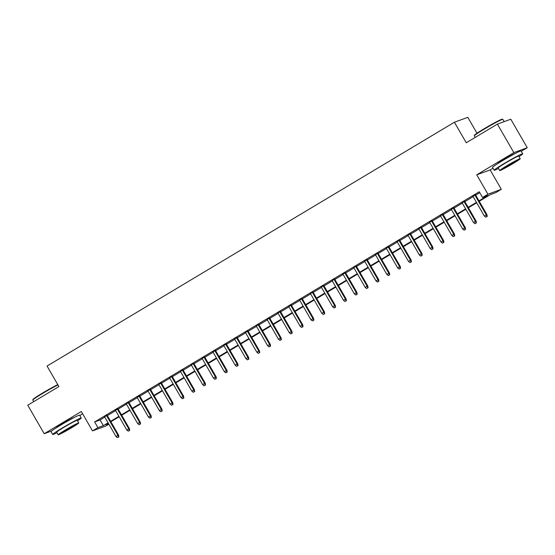 <?xml version="1.0" encoding="UTF-8"?>
<svg xmlns="http://www.w3.org/2000/svg" width="555" height="555" viewBox="0 0 555 555"><rect width="100%" height="100%" fill="white"/><g stroke="black" fill="none" stroke-linecap="round" stroke-linejoin="round"><path stroke-width="0.83" d="M73.877 417.679A10.281 0.534 150 0 0 62.16 423.867A10.281 0.534 150 0 0 56.076 427.96M515.366 153.451A10.281 0.534 150 0 0 503.649 159.632A10.281 0.534 150 0 0 497.564 163.725M108.877 424.193L105.894 425.983L92.505 430.895L97.923 427.648L103.348 425.657L108.086 422.82M79.795 415.522L82.646 413.815M476.981 133.235L467.796 117.334L454.406 122.239L47.05 366.05L58.899 386.571L27.75 405.212L44.206 433.719L51.622 430.999M454.406 122.239L466.256 142.767L497.405 124.119L510.794 119.214L527.25 147.713L513.861 152.625L476.752 174.832L487.942 194.215L501.331 189.304L495.92 192.55L490.488 194.541L479.236 201.278M476.752 174.832L490.141 169.927L492.993 168.22M521.277 151.286L527.25 147.713M490.141 169.927L501.331 189.304M497.405 124.119L513.861 152.625M107.143 415.279L104.611 416.798M117.979 408.792L115.44 410.312M128.816 402.306L126.276 403.825M139.645 395.826L137.113 397.345M150.481 389.339L147.942 390.859M161.318 382.853L158.779 384.372M172.147 376.373L169.615 377.893M182.983 369.887L180.444 371.406M193.813 363.4L191.281 364.919M204.649 356.921L202.11 358.44M215.486 350.434L212.947 351.953M226.315 343.947L223.783 345.467M237.151 337.468L234.612 338.987M247.988 330.981L245.449 332.5M258.817 324.495L256.285 326.014M269.654 318.015L267.115 319.534M280.49 311.528L277.951 313.048M291.32 305.042L288.787 306.561M302.156 298.562L299.617 300.082M312.992 292.076L310.453 293.595M323.822 285.589L321.289 287.108M334.658 279.109L332.119 280.629M345.494 272.623L342.955 274.142M356.324 266.136L353.792 267.656M367.16 259.657L364.621 261.176M377.997 253.17L375.458 254.689M388.826 246.684L386.294 248.203M399.662 240.204L397.123 241.723M410.499 233.717L407.96 235.237M421.328 227.231L418.796 228.75M432.165 220.751L429.625 222.271M443.001 214.265L440.462 215.784M453.83 207.778L451.298 209.297M464.667 201.299L462.128 202.818M478.979 200.841L487.956 195.471L482.531 197.462L479.236 191.759L94.627 421.953L100.06 419.962L104.798 417.124M107.33 415.605L115.627 410.638M118.166 409.118L126.464 404.151M129.003 402.639L137.3 397.671M139.832 396.152L148.13 391.185M150.669 389.665L158.966 384.698M161.505 383.186L169.802 378.219M172.334 376.699L180.632 371.732M183.171 370.213L191.468 365.245M194.007 363.733L202.304 358.766M204.837 357.247L213.134 352.279M215.673 350.76L223.97 345.793M226.509 344.28L234.807 339.313M237.339 337.794L245.636 332.827M248.175 331.307L256.472 326.34M259.012 324.828L267.309 319.86M269.841 318.341L278.138 313.374M280.677 311.854L288.975 306.887M291.514 305.375L299.811 300.408M302.343 298.888L310.64 293.921M313.18 292.402L321.477 287.435M324.016 285.922L332.313 280.955M334.845 279.436L343.143 274.468M345.682 272.949L353.979 267.982M356.518 266.469L364.815 261.502M367.348 259.983L375.645 255.016M378.184 253.496L386.481 248.529M389.02 247.017L397.318 242.049M399.85 240.53L408.147 235.563M410.686 234.043L418.983 229.076M421.522 227.564L429.82 222.597M432.352 221.077L440.649 216.11M443.188 214.591L451.486 209.624M454.018 208.111L462.315 203.144M464.854 201.625L473.151 196.657M475.69 195.138L479.777 192.696M475.503 194.812L472.964 196.331M92.505 430.895L81.314 411.512L44.206 433.719M94.627 421.953L97.923 427.648M482.531 197.462L487.942 194.215M108.343 423.257L105.88 424.728L108.614 423.729M476.696 202.797L468.399 207.764M465.86 209.277L457.563 214.244M455.031 215.763L446.733 220.73M444.194 222.25L435.897 227.217M433.358 228.729L425.061 233.697M422.528 235.216L414.231 240.183M411.692 241.702L403.395 246.67M400.856 248.182L392.558 253.149M390.026 254.669L381.729 259.636M379.19 261.155L370.893 266.116M368.353 267.635L360.056 272.602M357.524 274.121L349.227 279.089M346.688 280.608L338.39 285.568M335.851 287.088L327.554 292.055M325.022 293.574L316.725 298.541M314.185 300.061L305.888 305.021M303.349 306.54L295.052 311.508M292.52 313.027L284.222 317.994M281.683 319.513L273.386 324.474M270.847 325.993L262.55 330.96M260.017 332.48L251.72 337.447M249.181 338.966L240.884 343.927M238.345 345.446L230.048 350.413M227.515 351.932L219.218 356.9M216.679 358.419L208.382 363.379M205.843 364.899L197.545 369.866M195.013 371.385L186.716 376.352M184.177 377.872L175.88 382.832M173.34 384.351L165.043 389.319M162.511 390.838L154.214 395.805M151.675 397.325L143.377 402.285M140.845 403.804L132.541 408.771M130.009 410.291L121.712 415.258M119.172 416.777L110.875 421.738M110.625 421.307L118.923 416.34M121.462 414.821L129.759 409.854M132.291 408.334L140.588 403.367M143.128 401.855L151.425 396.887M153.964 395.368L162.261 390.401M164.793 388.882L173.091 383.914M175.63 382.402L183.927 377.435M186.459 375.915L194.756 370.948M197.296 369.429L205.593 364.462M208.132 362.949L216.429 357.982M218.961 356.463L227.259 351.495M229.798 349.976L238.095 345.009M240.634 343.496L248.931 338.529M251.464 337.01L259.761 332.043M262.3 330.523L270.597 325.556M273.136 324.044L281.434 319.076M283.966 317.557L292.263 312.59M294.802 311.071L303.099 306.103M305.638 304.591L313.936 299.624M316.468 298.104L324.765 293.137M327.304 291.618L335.602 286.651M338.141 285.138L346.438 280.171M348.97 278.652L357.267 273.684M359.806 272.165L368.104 267.198M370.643 265.685L378.94 260.718M381.472 259.199L389.77 254.232M392.309 252.712L400.606 247.745M403.145 246.233L411.442 241.265M413.974 239.746L422.272 234.779M424.811 233.26L433.108 228.292M435.647 226.78L443.944 221.813M446.477 220.293L454.774 215.326M457.313 213.807L465.61 208.84M468.149 207.327L476.447 202.36M100.06 419.962L103.348 425.657M486.86 216.554L485.771 217.206L487.221 216.422L486.86 216.554L486.291 214.868L484.342 216.034L472.874 196.172M474.823 195.006L486.291 214.868L486.943 214.632L475.413 194.659M487.221 216.422L486.943 214.632M484.342 216.034L485.771 217.206M474.289 135.774L474.435 135.24A16.081 0.839 -30 0 1 483.953 128.864A16.081 0.839 -30 0 1 502.254 119.179L502.795 119.318A16.477 0.86 150 0 0 484.043 129.246A16.477 0.86 150 0 0 474.289 135.774A16.477 0.86 150 0 0 474.296 135.829L475.205 137.404M504.162 121.642L502.837 119.346A16.477 0.86 150 0 0 502.795 119.318M519.022 156.607A16.477 0.86 150 0 0 522.72 153.784A16.477 0.86 150 0 0 503.919 163.676A16.477 0.86 150 0 0 494.172 170.26A16.477 0.86 150 0 0 498.466 168.47M522.72 153.784L521.069 150.932A16.477 0.86 150 0 0 502.275 160.832A16.477 0.86 150 0 0 492.528 167.409L494.172 170.26M499.687 170.572L498.168 167.95A11.863 0.617 -30 0 1 505.189 163.212A11.863 0.617 -30 0 1 518.724 156.087L520.236 158.709A11.863 0.617 150 0 0 506.701 165.834A11.863 0.617 150 0 0 499.687 170.572A11.863 0.617 150 0 0 513.215 163.447A11.863 0.617 150 0 0 520.236 158.709M507.86 165.411A7.645 0.402 150 0 0 503.336 168.463A7.645 0.402 150 0 0 512.057 163.871A7.645 0.402 150 0 0 516.58 160.818A7.645 0.402 150 0 0 507.86 165.411M57.949 384.927A16.477 0.86 150 0 0 42.555 393.481A16.477 0.86 150 0 0 32.807 400.009L32.953 399.468A16.081 0.839 -30 0 1 42.471 393.1A16.081 0.839 -30 0 1 57.769 384.615M77.534 420.836A16.477 0.86 150 0 0 81.231 418.012A16.477 0.86 150 0 0 62.438 427.912A16.477 0.86 150 0 0 52.69 434.496A16.477 0.86 150 0 0 56.985 432.706M81.231 418.012L79.587 415.161A16.477 0.86 150 0 0 60.793 425.061A16.477 0.86 150 0 0 51.046 431.644L52.69 434.496M58.199 434.808L56.686 432.185A11.863 0.617 -30 0 1 63.7 427.447A11.863 0.617 -30 0 1 77.235 420.322L78.748 422.945A11.863 0.617 150 0 0 65.219 430.069A11.863 0.617 150 0 0 58.199 434.808A11.863 0.617 150 0 0 71.734 427.683A11.863 0.617 150 0 0 78.748 422.945M66.378 429.646A7.645 0.402 150 0 0 61.855 432.699A7.645 0.402 150 0 0 70.575 428.106A7.645 0.402 150 0 0 75.098 425.054A7.645 0.402 150 0 0 66.378 429.646M32.807 400.009A16.477 0.86 150 0 0 32.807 400.058L33.723 401.64M476.023 223.041L474.941 223.686L476.384 222.909L476.023 223.041L475.455 221.355L473.505 222.52L462.037 202.658M463.987 201.493L475.455 221.355L476.107 221.112L464.577 201.139M476.384 222.909L476.107 221.112M473.505 222.52L474.941 223.686M465.187 229.527L464.105 230.172L465.548 229.395L465.187 229.527L464.625 227.834L462.669 229.007L451.208 209.145M453.158 207.979L464.625 227.834L465.27 227.599L453.74 207.625M465.548 229.395L465.27 227.599M462.669 229.007L464.105 230.172M454.358 236.007L453.269 236.659L454.718 235.875L454.358 236.007L453.789 234.321L451.839 235.486L440.372 215.624M442.321 214.459L453.789 234.321L454.441 234.085L442.911 214.112M454.718 235.875L454.441 234.085M451.839 235.486L453.269 236.659M443.521 242.493L442.439 243.139L443.882 242.362L443.521 242.493L442.952 240.808L441.003 241.973L429.535 222.111M431.485 220.946L442.952 240.808L443.605 240.565L432.074 220.592M443.882 242.362L443.605 240.565M441.003 241.973L442.439 243.139M432.685 248.98L431.603 249.625L433.046 248.848L432.685 248.98L432.123 247.287L430.167 248.46L418.706 228.598M420.655 227.432L432.123 247.287L432.768 247.051L421.238 227.078M433.046 248.848L432.768 247.051M430.167 248.46L431.603 249.625M421.856 255.46L420.773 256.112L422.216 255.328L421.856 255.46L421.287 253.774L419.337 254.939L407.869 235.077M409.819 233.912L421.287 253.774L421.939 253.538L410.409 233.565M422.216 255.328L421.939 253.538M419.337 254.939L420.773 256.112M411.019 261.946L409.937 262.591L411.38 261.814L411.019 261.946L410.45 260.26L408.501 261.426L397.033 241.564M398.983 240.398L410.45 260.26L411.102 260.017L399.572 240.044M411.38 261.814L411.102 260.017M408.501 261.426L409.937 262.591M400.183 268.433L399.1 269.078L400.55 268.301L400.183 268.433L399.621 266.74L397.671 267.912L386.204 248.05M388.153 246.885L399.621 266.74L400.273 266.504L388.736 246.531M400.55 268.301L400.273 266.504M397.671 267.912L399.1 269.078M389.353 274.912L388.271 275.564L389.714 274.78L389.353 274.912L388.784 273.226L386.835 274.392L375.367 254.53M377.317 253.364L388.784 273.226L389.437 272.991L377.906 253.018M389.714 274.78L389.437 272.991M386.835 274.392L388.271 275.564M378.517 281.399L377.435 282.044L378.878 281.267L378.517 281.399L377.948 279.713L375.999 280.879L364.531 261.017M366.48 259.851L377.948 279.713L378.6 279.47L367.07 259.497M378.878 281.267L378.6 279.47M375.999 280.879L377.435 282.044M367.681 287.885L366.598 288.531L368.048 287.754L367.681 287.885L367.119 286.193L365.169 287.365L353.701 267.503M355.651 266.338L367.119 286.193L367.771 285.957L356.234 265.984M368.048 287.754L367.771 285.957M365.169 287.365L366.598 288.531M356.851 294.365L355.769 295.017L357.212 294.233L356.851 294.365L356.282 292.679L354.333 293.845L342.865 273.983M344.815 272.817L356.282 292.679L356.934 292.443L345.404 272.47M357.212 294.233L356.934 292.443M354.333 293.845L355.769 295.017M346.015 300.852L344.933 301.497L346.375 300.72L346.015 300.852L345.446 299.166L343.496 300.331L332.029 280.469M333.978 279.304L345.446 299.166L346.098 298.923L334.568 278.95M346.375 300.72L346.098 298.923M343.496 300.331L344.933 301.497M335.178 307.338L334.096 307.983L335.546 307.206L335.178 307.338L334.616 305.645L332.667 306.818L321.199 286.956M323.149 285.79L334.616 305.645L335.269 305.41L323.731 285.436M335.546 307.206L335.269 305.41M332.667 306.818L334.096 307.983M324.349 313.818L323.267 314.47L324.71 313.686L324.349 313.818L323.78 312.132L321.831 313.298L310.363 293.435M312.312 292.27L323.78 312.132L324.432 311.896L312.902 291.923M324.71 313.686L324.432 311.896M321.831 313.298L323.267 314.47M313.513 320.304L312.43 320.95L313.873 320.173L313.513 320.304L312.944 318.619L310.994 319.784L299.527 299.922M301.483 298.756L312.944 318.619L313.596 318.376L302.066 298.403M313.873 320.173L313.596 318.376M310.994 319.784L312.43 320.95M302.676 326.791L301.594 327.436L303.044 326.659L302.676 326.791L302.114 325.098L300.165 326.271L288.697 306.409M290.647 305.243L302.114 325.098L302.766 324.862L291.229 304.889M303.044 326.659L302.766 324.862M300.165 326.271L301.594 327.436M291.847 333.271L290.764 333.923L292.207 333.139L291.847 333.271L291.278 331.585L289.328 332.75L277.861 312.888M279.81 311.723L291.278 331.585L291.93 331.349L280.4 311.376M292.207 333.139L291.93 331.349M289.328 332.75L290.764 333.923M281.01 339.757L279.928 340.402L281.371 339.625L281.01 339.757L280.442 338.071L278.492 339.237L267.024 319.375M268.981 318.209L280.442 338.071L281.094 337.828L269.563 317.855M281.371 339.625L281.094 337.828M278.492 339.237L279.928 340.402M270.174 346.244L269.092 346.889L270.542 346.112L270.174 346.244L269.612 344.551L267.663 345.723L256.195 325.861M258.144 324.696L269.612 344.551L270.264 344.315L258.727 324.342M270.542 346.112L270.264 344.315M267.663 345.723L269.092 346.889M259.345 352.723L258.262 353.375L259.705 352.591L259.345 352.723L258.776 351.037L256.826 352.203L245.359 332.341M247.308 331.175L258.776 351.037L259.428 350.802L247.898 330.829M259.705 352.591L259.428 350.802M256.826 352.203L258.262 353.375M248.508 359.21L247.426 359.855L248.869 359.078L248.508 359.21L247.939 357.524L245.99 358.69L234.522 338.827M236.479 337.662L247.939 357.524L248.591 357.281L237.061 337.308M248.869 359.078L248.591 357.281M245.99 358.69L247.426 359.855M237.679 365.696L236.59 366.342L238.04 365.565L237.679 365.696L237.11 364.004L235.16 365.176L223.693 345.314M225.642 344.149L237.11 364.004L237.762 363.768L226.225 343.795M238.04 365.565L237.762 363.768M235.16 365.176L236.59 366.342M226.842 372.176L225.76 372.828L227.203 372.044L226.842 372.176L226.274 370.49L224.324 371.656L212.856 351.794M214.806 350.628L226.274 370.49L226.926 370.254L215.395 350.281M227.203 372.044L226.926 370.254M224.324 371.656L225.76 372.828M216.006 378.663L214.924 379.308L216.367 378.531L216.006 378.663L215.437 376.977L213.488 378.142L202.027 358.28M203.976 357.115L215.437 376.977L216.089 376.734L204.559 356.761M216.367 378.531L216.089 376.734M213.488 378.142L214.924 379.308M205.177 385.149L204.087 385.794L205.537 385.017L205.177 385.149L204.608 383.456L202.658 384.629L191.191 364.767M193.14 363.601L204.608 383.456L205.26 383.221L193.73 363.248M205.537 385.017L205.26 383.221M202.658 384.629L204.087 385.794M194.34 391.629L193.258 392.281L194.701 391.497L194.34 391.629L193.771 389.943L191.822 391.108L180.354 371.246M182.304 370.081L193.771 389.943L194.423 389.707L182.893 369.734M194.701 391.497L194.423 389.707M191.822 391.108L193.258 392.281M183.504 398.115L182.422 398.761L183.865 397.984L183.504 398.115L182.935 396.43L180.986 397.595L169.525 377.733M171.474 376.567L182.935 396.43L183.587 396.187L172.057 376.214M183.865 397.984L183.587 396.187M180.986 397.595L182.422 398.761M172.674 404.602L171.585 405.247L173.035 404.47L172.674 404.602L172.106 402.909L170.156 404.082L158.688 384.22M160.638 383.054L172.106 402.909L172.758 402.673L161.227 382.7M173.035 404.47L172.758 402.673M170.156 404.082L171.585 405.247M161.838 411.082L160.756 411.734L162.199 410.95L161.838 411.082L161.269 409.396L159.32 410.561L147.852 390.699M149.801 389.534L161.269 409.396L161.921 409.16L150.391 389.187M162.199 410.95L161.921 409.16M159.32 410.561L160.756 411.734M151.002 417.568L149.919 418.213L151.362 417.436L151.002 417.568L150.433 415.882L148.483 417.048L137.023 397.186M138.972 396.02L150.433 415.882L151.085 415.639L139.555 395.666M151.362 417.436L151.085 415.639M148.483 417.048L149.919 418.213M140.172 424.055L139.083 424.7L140.533 423.923L140.172 424.055L139.603 422.362L137.654 423.534L126.186 403.672M128.136 402.507L139.603 422.362L140.255 422.126L128.725 402.153M140.533 423.923L140.255 422.126M137.654 423.534L139.083 424.7M129.336 430.534L128.254 431.186L129.697 430.402L129.336 430.534L128.767 428.848L126.818 430.014L115.35 410.152M117.299 408.986L128.767 428.848L129.419 428.613L117.889 408.64M129.697 430.402L129.419 428.613M126.818 430.014L128.254 431.186M118.499 437.021L117.417 437.666L118.86 436.889L118.499 437.021L117.938 435.335L115.981 436.501L104.52 416.638M106.47 415.473L117.938 435.335L118.583 435.092L107.053 415.119M118.86 436.889L118.583 435.092M115.981 436.501L117.417 437.666"/></g></svg>
